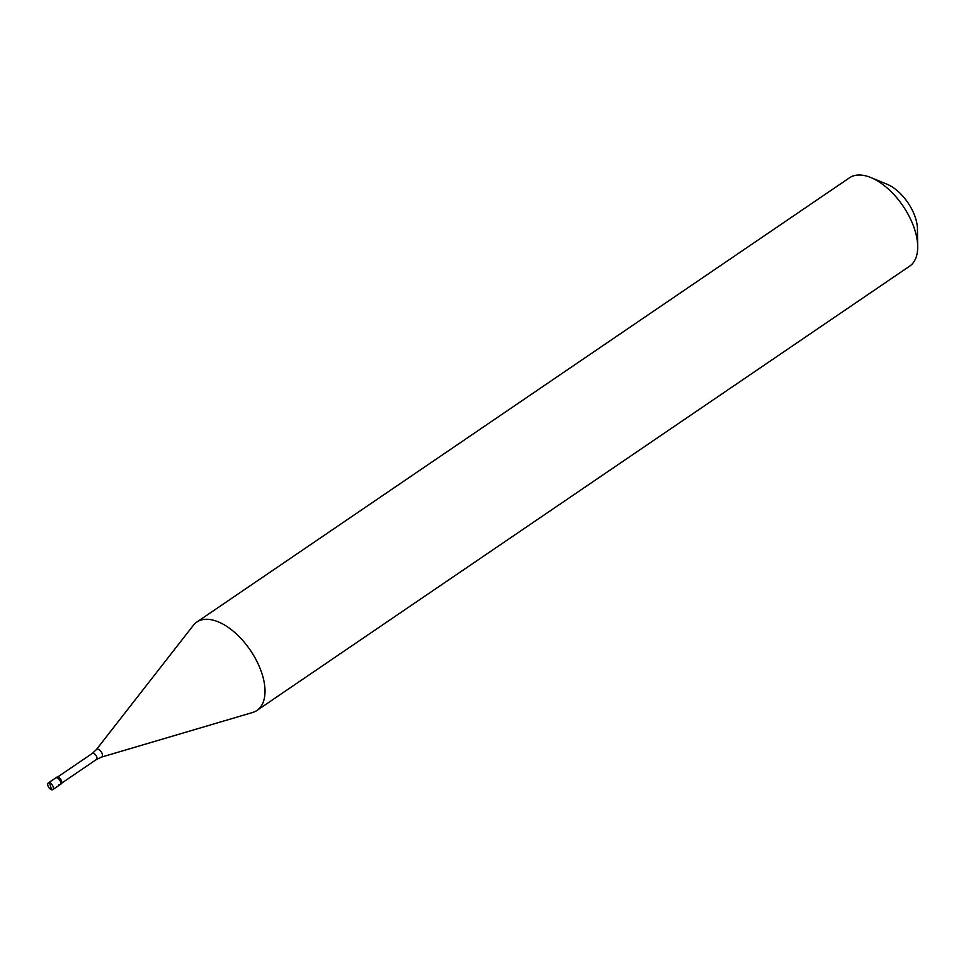 <?xml version="1.0" encoding="UTF-8"?>
<svg xmlns="http://www.w3.org/2000/svg" width="966" height="966" viewBox="0 0 966 966"><rect width="100%" height="100%" fill="white"/><g stroke="black" fill="none" stroke-linecap="round" stroke-linejoin="round"><path stroke-width="1.45" d="M50.534 786.264L49.64 782.846A4.009 2.125 55.8 0 1 52.889 786.082A4.009 2.125 55.8 0 1 52.816 789.584A4.009 2.125 55.8 0 1 51.476 789.705A4.009 2.125 -124.2 0 1 48.228 786.481A4.009 2.125 -124.2 0 1 48.3 782.967L56.716 777.232A4.009 2.125 -124.2 0 1 58.057 777.111A4.009 2.125 55.8 0 1 61.305 780.347A4.009 2.125 55.8 0 1 61.232 783.861L60.182 784.573A4.009 2.125 55.8 0 1 58.841 784.694M57.006 777.835A4.009 2.125 55.8 0 1 60.254 781.059A4.009 2.125 55.8 0 1 60.182 784.573A4.009 2.125 55.8 0 0 60.254 781.059A4.009 2.125 55.8 0 0 57.006 777.835A4.009 2.125 -124.2 0 0 55.666 777.944A4.009 2.125 -124.2 0 1 57.006 777.835M49.64 782.846A4.009 2.125 -124.2 0 0 48.3 782.967M196.81 622.068A53.444 28.4 -124.2 0 1 214.633 620.558A53.444 28.4 55.8 0 1 257.994 663.606A53.444 28.4 55.8 0 1 256.956 710.433A53.444 28.4 55.8 0 1 252.585 712.497L101.394 757.139A4.588 2.439 55.8 0 0 102.01 753.287A4.588 2.439 55.8 0 0 98.134 749.254A4.588 2.439 -124.2 0 0 96.31 749.664L193.297 625.388A53.444 28.4 -124.2 0 1 196.81 622.068L849.476 177.816A53.444 28.4 -124.2 0 1 867.311 176.295A53.444 28.4 55.8 0 1 870.861 177.563A53.444 28.4 55.8 0 1 917.7 246.378A53.444 28.4 55.8 0 1 909.622 266.181L256.956 710.433M870.861 177.563L887.005 184.204A34.74 18.463 55.8 0 1 917.446 228.93L917.7 246.378M50.582 786.288L51.476 789.705M57.61 777.026L92.277 753.432A3.671 1.956 -124.2 0 1 93.497 753.323A3.671 1.956 55.8 0 1 96.479 756.293A3.671 1.956 55.8 0 1 96.407 759.505L101.394 757.139M52.816 789.584L60.182 784.573M61.752 783.1L96.407 759.505M92.277 753.432L96.31 749.664"/></g></svg>
